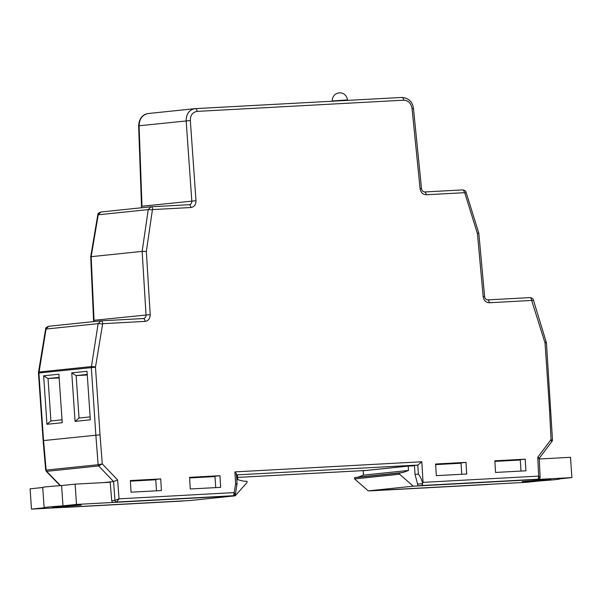 <?xml version="1.0" encoding="UTF-8"?>
<svg xmlns="http://www.w3.org/2000/svg" width="602" height="602" viewBox="0 0 602 602"><rect width="100%" height="100%" fill="white"/><g stroke="black" fill="none" stroke-linecap="round" stroke-linejoin="round"><path stroke-width="0.9" d="M544.155 479.839L550.928 479.651L543.516 480.434L522.122 481.615L544.155 479.839M59.229 506.869L81.262 505.093L59.861 506.267L52.457 507.057L59.229 506.869M559.258 478.906L559.266 479.079A22.801 0.504 -3.9 0 0 558.363 479.004L571.9 477.597L570.515 457.302L539.287 458.995M559.266 479.079A22.801 0.504 -3.9 0 1 540.4 480.87L526.87 482.277L368.228 490.871L354.578 478.914L354.503 477.717L358.122 477.145L363.465 475.121L363.172 470.779L408.201 466.098L408.502 470.44L403.152 472.465L399.532 473.037L399.608 474.233L413.258 486.19L571.9 477.597M413.258 486.19L368.228 490.871M535.163 479.523A1.798 1.52 -95.9 0 1 535.035 479.538L538.263 479.2L538.639 476.107L537.774 457.249L551.041 439.588L549.581 410.451A6980.581 3706.221 -93.1 0 0 545.021 342.854L531.649 300.451L489.26 302.746C485.867 302.55 483.842 300.488 483.173 296.56L477.416 233.501L464.812 193.076L464.33 192.7L426.216 194.762C422.815 194.566 420.768 192.505 420.076 188.576L412.039 108.518C411.061 103.22 408.284 100.444 403.709 100.188L197.11 111.385C192.625 112.138 190.367 115.185 190.33 120.528L195.989 200.714C195.936 204.688 194.243 206.953 190.917 207.509L152.795 209.579L152.381 210.008L146.346 251.44L150.207 314.598C150.116 318.571 148.401 320.843 145.074 321.393L102.686 323.688L95.47 367.212A6980.581 3706.221 86.9 0 1 100.022 434.802L102.272 463.901L117.631 480.005L119.045 498.84L114.99 500.367A1.798 1.505 84.1 0 0 116.607 502.045L116.6 502.045A1.798 1.52 -95.9 0 1 114.959 500.367L114.99 500.367M408.201 466.098L414.454 465.76L415.049 474.451L418.059 485.874L535.035 479.538M366.031 470.448A6977.541 3704.603 -93.1 0 0 366.031 470.478L237.587 477.409L366.008 470.455L417.826 465.068L421.799 461.764A6980.581 3706.221 86.9 0 1 423.048 482.368L538.639 476.107L539.685 477.356M415.049 474.451L418.352 474.105A6977.541 3704.603 -93.1 0 0 417.803 465.068M435.607 464.022A6980.581 3706.221 86.9 0 1 436.315 475.655L466.693 474.007A6980.581 3706.221 -93.1 0 0 465.986 462.381L435.607 464.022M435.645 464.609L461.027 463.239L461.779 474.278M454.149 463.608L465.986 462.381M494.844 460.816A6980.581 3706.221 86.9 0 1 495.544 472.45L525.922 470.802A6980.581 3706.221 -93.1 0 0 525.215 459.168L494.844 460.816M494.874 461.403L520.263 460.026L521.016 471.065M513.378 460.402L525.215 459.168M62.977 505.838L76.514 504.431L235.149 495.837L190.119 500.518L31.485 509.111L45.015 507.704A22.801 0.504 176.1 0 1 44.112 507.629A22.801 0.504 176.1 0 1 62.977 505.838L61.6 485.551A22.801 0.504 -3.9 0 0 42.734 487.334L44.112 507.629M230.476 496.033A1.798 1.52 -95.9 0 1 230.348 496.04L113.372 502.377A1.798 1.52 -95.9 0 1 111.731 500.706L110.204 482.24L75.13 484.143L61.6 485.551M42.742 487.507L30.1 488.824L31.485 509.111M103.311 482.616L113.56 481.547L98.668 465.94A1.798 1.52 -95.9 0 1 98.134 464.721L98.149 464.721A1.798 1.513 84.9 0 0 98.668 465.94L102.272 463.901L98.149 464.721M190.277 488.982A6980.581 3706.221 -93.1 0 0 189.57 477.356L219.948 475.708A6980.581 3706.221 86.9 0 1 220.656 487.342L190.277 488.982M215.749 487.605L214.989 476.566L189.607 477.943M208.111 476.942L219.948 475.708M131.048 492.195A6980.581 3706.221 -93.1 0 0 130.341 480.562L160.719 478.914A6980.581 3706.221 86.9 0 1 161.426 490.547L131.048 492.195M156.512 490.811L155.76 479.771L130.378 481.148M148.882 480.148L160.719 478.914M418.059 485.874L421.295 485.536A3.04 1.61 -93.1 0 0 422.634 483.624L422.559 482.977C421.641 479.388 420.241 476.43 418.352 474.105M369.319 490.811A3.04 1.61 -93.1 0 0 369.748 490.893A3.04 1.61 -93.1 0 0 369.786 490.893L371.923 490.668M417.938 484.113L422.634 483.624M48.679 326.276C46.414 327.142 45.383 328.128 45.594 329.226A3.04 0.467 -170.5 0 1 46.053 329.061L38.927 372.969A6977.541 3704.603 -93.1 0 0 43.585 440.544L46.143 470.132A1.798 1.52 84.1 0 0 46.67 471.343L45.677 470.124L98.134 464.721L95.846 435.118A6977.541 3704.603 -93.1 0 0 91.293 367.529L98.126 323.65L100.873 320.858L48.679 326.276L46.053 329.061L98.126 323.65A3.04 0.512 -171.1 0 1 102.265 324.117M95.47 367.212L38.468 373.029L43.126 440.619L100.022 434.802M87.027 371.291L90.33 419.797L75.069 421.385L71.758 372.871L87.027 371.291M46.948 424.305L43.645 375.798L58.906 374.211L62.217 422.717L46.948 424.305L50.922 420.971L62.014 419.812M100.955 320.851L143.261 318.556C145.067 318.255 145.985 317.028 146.023 314.884L142.147 251.38L148.242 209.601L150.989 206.787L100.865 211.994L98.231 214.794A3.04 0.421 -170.3 0 0 97.772 214.937C97.584 213.83 98.615 212.845 100.865 211.994M152.381 210.008A3.04 0.549 -171.8 0 0 148.242 209.601L98.231 214.794L91.158 256.678L142.147 251.38L146.346 251.44M151.072 206.787L189.103 204.725C190.909 204.424 191.812 203.198 191.812 201.053L186.161 120.897C186.236 113.74 189.284 109.654 195.304 108.638L148.167 113.53C142.335 114.5 139.16 118.594 138.626 125.803L141.53 206.26L142.96 206.23M148.589 113.492C142.561 114.493 139.393 118.586 139.085 125.788L190.33 120.528M234.976 494.302L234.178 492.602L233.584 495.709L116.607 502.045L119.045 498.84L234.178 492.602L235.638 483.775L236.594 484.392M59.162 377.921L48.032 378.523L50.922 420.971M59.124 377.371L48.032 378.523L43.645 375.798M87.275 375.001L76.145 375.603L79.043 418.044L90.134 416.893M87.237 374.444L76.145 375.603L71.758 372.871M79.043 418.044L75.069 421.385M236.556 475.399L237.444 475.347L237.737 479.696L243.321 481.126L246.993 481.299L247.076 482.495L235.149 495.837M75.13 484.143L76.514 504.431M408.502 470.44L363.465 475.121M403.152 472.465L358.122 477.145M399.532 473.037L354.503 477.717M399.608 474.233L354.578 478.914M138.626 125.803L139.085 125.788L141.997 206.23L141.53 206.26L141.342 207.788M150.207 314.598L94.032 320.287L91.165 256.678L90.706 256.776L93.566 320.347L94.996 320.332M64.595 507.32A1.798 1.52 84.1 0 0 65.114 507.396L184.22 500.834M486.777 484.55A1.798 1.52 84.1 0 0 486.837 484.55L488.907 484.332M195.989 200.714L141.997 206.23M195.387 108.631L401.91 97.441A3.04 1.61 86.9 0 1 401.948 97.441C408.698 98.081 412.536 101.768 413.469 108.48L421.498 188.531L420.076 188.576M424.493 191.97L462.524 189.908A3.04 1.61 86.9 0 1 462.569 189.908C464.684 190.202 465.865 191.037 466.114 192.414L464.812 193.076M478.349 233.162L477.416 233.501M550.544 410.481L549.581 410.451M552.042 440.137L551.041 439.588L551.673 441.394M117.631 480.005L113.56 481.547L114.959 500.367L111.731 500.706M487.537 299.909L529.843 297.614A3.04 1.61 86.9 0 1 529.88 297.614C531.98 297.892 533.161 298.735 533.432 300.127L546.45 342.824L552.486 440.002L552.117 441.206L539.249 458.272L540.114 477.123C540.25 477.92 539.663 478.605 538.338 479.192A1.798 1.52 -95.9 0 1 538.323 479.2A1.798 1.52 -95.9 0 1 538.263 479.2L421.295 485.536M538.813 458.513C539.595 458.34 539.249 457.919 537.774 457.249M422.559 482.977L423.048 482.368M236.082 474.91C236.782 474.421 236.39 473.413 234.908 471.893L421.799 461.764M234.908 471.893A6980.581 3706.221 -93.1 0 1 235.638 483.775L236.616 483.925M347.444 99.932A7.6 7.6 0 0 0 339.077 92.889A7.6 7.6 0 0 0 332.281 100.963L347.444 99.932L347.474 100.391M230.348 496.04L233.584 495.709A1.798 1.535 84 0 0 233.651 495.702L233.644 495.702A1.798 1.52 -95.9 0 1 233.576 495.709M113.372 502.377L116.6 502.045M64.58 507.32A1.798 1.535 -96 0 0 65.106 507.396L182.082 501.06A1.798 1.513 84.1 0 0 182.21 501.045M65.114 507.396L67.243 507.177M369.786 490.893L486.762 484.55A1.798 1.505 -95.9 0 0 486.83 484.55L486.83 484.55A1.798 1.52 84.1 0 0 486.905 484.542M182.09 501.06A1.798 1.52 84.1 0 0 182.15 501.052L184.25 500.834M98.668 465.94L46.67 471.343L60.493 485.626M45.594 329.226L38.505 372.194A3.04 0.482 -170.7 0 1 38.972 372.021L91.331 366.58A3.04 0.497 -170.9 0 1 95.477 367.07M417.826 465.068L236.526 474.888M94.032 320.287L93.566 320.347L93.453 321.626M46.663 471.343A1.798 1.528 -96.8 0 1 46.128 470.132M197.11 111.385A3.04 1.61 -93.1 0 0 195.349 108.631L401.948 97.441A3.04 1.61 86.9 0 1 403.709 100.188M194.89 108.669L195.349 108.631A3.04 1.61 -93.1 0 0 195.304 108.638M413.469 108.48L412.039 108.518M190.917 207.509A3.04 1.61 -93.1 0 0 189.148 204.718A3.04 1.61 -93.1 0 0 189.103 204.725M424.402 191.978A3.04 1.61 86.9 0 1 424.448 191.97A3.04 1.61 86.9 0 1 426.216 194.762M152.795 209.579A3.04 1.61 -93.1 0 0 151.027 206.787L151.027 206.787A3.04 1.61 -93.1 0 0 150.989 206.787M421.498 188.531C421.656 190.315 422.634 191.466 424.448 191.97L462.569 189.908A3.04 1.61 86.9 0 1 464.33 192.7M466.114 192.414L478.808 233.132L484.602 296.485L483.173 296.56M145.074 321.393A3.04 1.61 -93.1 0 0 143.306 318.556A3.04 1.61 -93.1 0 0 143.261 318.556M487.454 299.909A3.04 1.61 86.9 0 1 487.492 299.909A3.04 1.61 86.9 0 1 489.26 302.746M102.686 323.688A3.04 1.61 -93.1 0 0 100.918 320.851L100.918 320.851A3.04 1.61 -93.1 0 0 100.873 320.858M484.602 296.485C484.715 298.238 485.679 299.375 487.492 299.909L529.88 297.614A3.04 1.61 86.9 0 1 531.649 300.451M533.432 300.127L532.13 300.834M546.3 342.004L544.998 342.711M546.45 342.824L545.021 342.854M538.271 479.2A1.798 1.535 84 0 0 538.338 479.192L535.095 479.531M230.415 496.04L233.644 495.702C234.614 495.386 235.209 494.821 235.442 494.016L237.068 483.85L236.496 474.406M486.837 484.55L488.937 484.332M97.772 214.937L90.706 256.776M38.505 372.194L38.468 373.029M43.126 440.619L45.677 470.124M46.181 471.246L60.132 485.656M64.406 507.328L65.061 507.403M369.748 490.893L486.725 484.557M189.231 204.71L150.861 206.795M143.389 318.548L100.745 320.866"/></g></svg>

